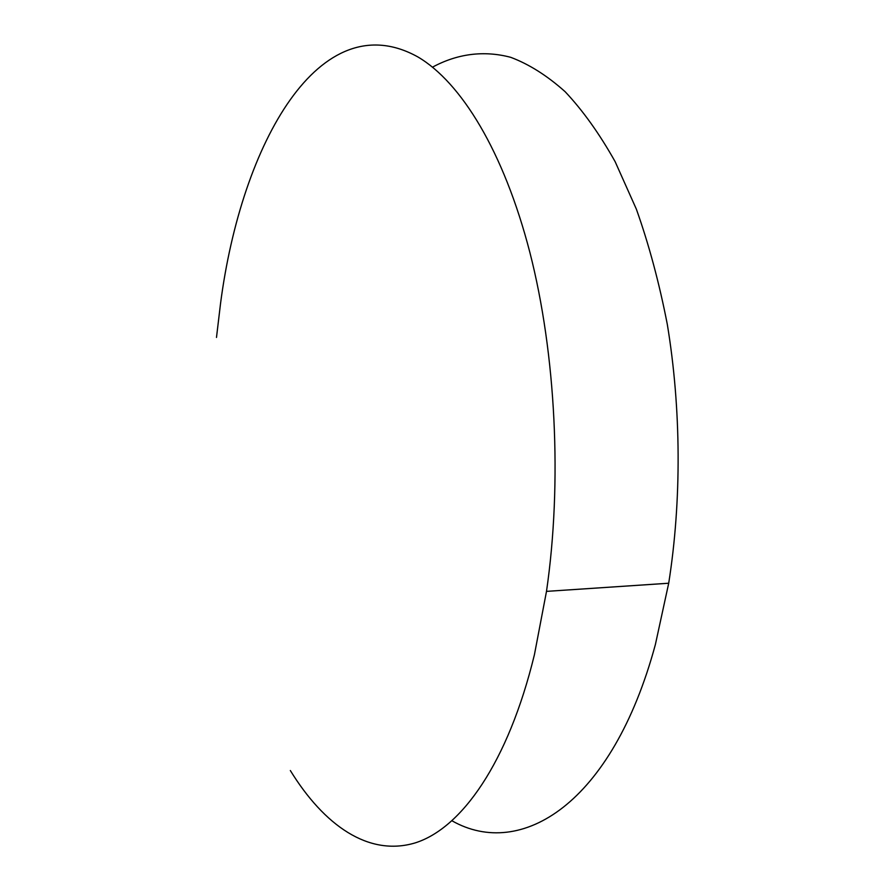 <?xml version="1.0" encoding="UTF-8"?>
<svg xmlns="http://www.w3.org/2000/svg" width="891" height="891" viewBox="0 0 891 891"><rect width="100%" height="100%" fill="white"/><g stroke="black" fill="none" stroke-linecap="round" stroke-linejoin="round"><path stroke-width="1.34" d="M216.491 337.444L220.534 303.541C241.338 143.451 319.869 2.383 417.935 56.968C460.948 82.284 503.727 151.136 529.889 252.509C555.873 353.872 562.344 482.699 546.495 591.379L534.433 654.64C508.148 762.885 461.427 828.396 415.15 842.908C368.596 856.875 324.068 825.344 290.332 770.537M432.525 67.148C456.849 53.995 483.29 50.096 510.654 57.302C528.987 64.163 547.152 75.635 565.128 91.695C582.803 110.451 599.476 133.773 615.135 161.661L636.386 209.207C648.949 244.602 659.251 282.959 667.292 324.279C681.259 408.635 681.704 500.931 668.707 583.226L655.386 644.516C612.128 804.428 520.723 859.782 452.071 820.845M546.495 591.379L668.707 583.226"/></g></svg>
